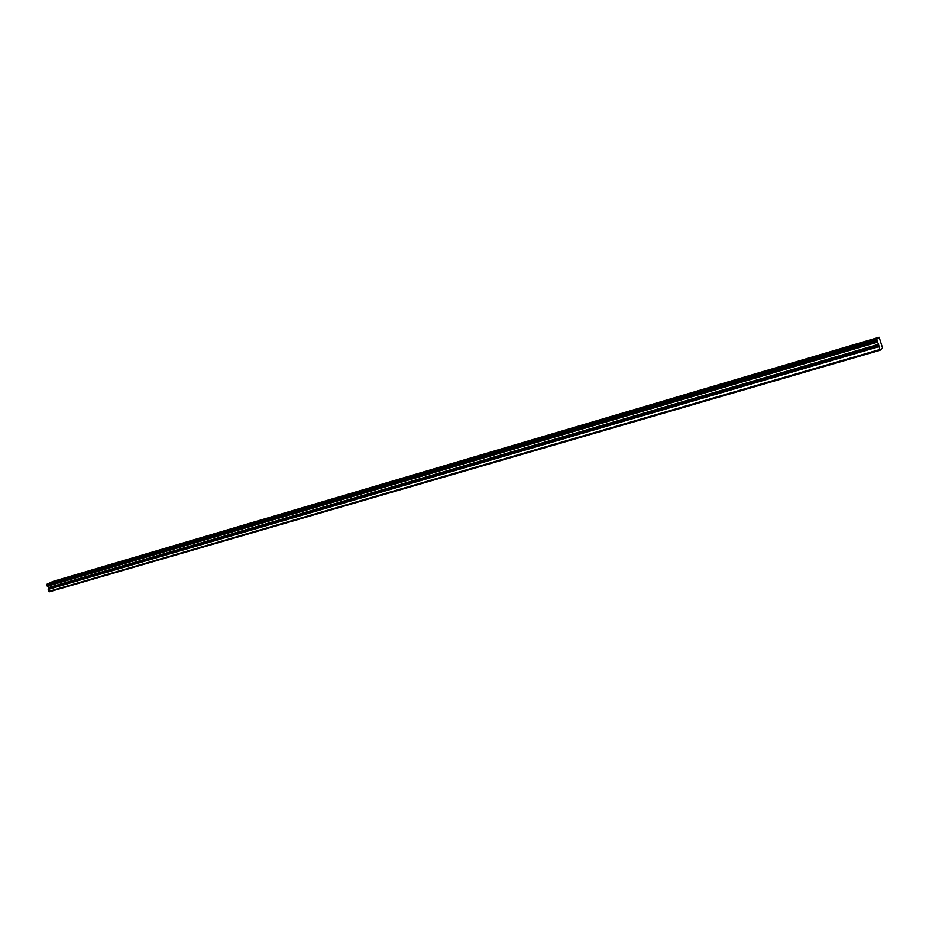 <?xml version="1.0" encoding="UTF-8"?>
<svg xmlns="http://www.w3.org/2000/svg" width="929" height="929" viewBox="0 0 929 929"><rect width="100%" height="100%" fill="white"/><g stroke="black" fill="none" stroke-linecap="round" stroke-linejoin="round"><path stroke-width="1.39" d="M63.88 578.465L59.944 580.044L63.88 578.465M853.426 345.193L849.454 346.703L855.969 344.88L853.426 345.193M811.447 357.595L807.475 359.105L811.447 357.595M770.733 369.626L766.762 371.147L770.733 369.626M731.216 381.296L727.256 382.818L731.216 381.296M692.871 392.63L688.912 394.151L692.871 392.63M655.619 403.627L651.67 405.16L655.619 403.627M619.434 414.322L615.486 415.855L619.434 414.322M584.26 424.716L580.311 426.26L584.26 424.716M550.061 434.818L546.113 436.363L550.061 434.818M516.791 444.654L512.843 446.199L516.791 444.654M484.415 454.211L480.467 455.767L484.415 454.211M452.899 463.525L448.951 465.081L452.899 463.525M422.207 472.594L418.259 474.15L422.207 472.594M392.317 481.431L388.368 482.987L392.317 481.431M363.181 490.036L359.233 491.604L363.181 490.036M334.788 498.42L330.829 499.988L334.788 498.42M307.093 506.607L303.144 508.175L307.093 506.607M280.082 514.585L276.122 516.164L280.082 514.585M253.722 522.377L249.773 523.944L253.722 522.377M228 529.971L224.052 531.551L228 529.971M202.882 537.392L198.934 538.971L202.882 537.392M178.368 544.638L174.42 546.217L178.368 544.638M154.411 551.71L150.463 553.301L154.411 551.71M131.001 558.631L127.052 560.21L131.001 558.631M108.124 565.389L104.176 566.969L108.124 565.389M85.747 571.997L81.81 573.576L85.747 571.997M878.486 344.334L880.065 350.256L882.55 347.992L879.136 337.25L876.558 339.491L878.486 344.334L48.656 587.546L48.157 589.416L49.539 591.75L880.065 350.256M48.656 587.546L46.682 585.572L46.694 584.318L876.593 339.457M878.776 337.564L51.943 581.891L47.425 584.097M879.136 337.25L52.674 581.67M48.912 591.378L879.624 349.583M47.484 583.946L876.918 339.166M52.732 581.519L879.101 337.273M48.157 589.416L878.706 346.738M47.333 586.222L877.44 342.209M876.558 339.491L46.601 584.353M46.845 585.734L877.046 341.419M876.628 340.281L46.45 584.968M46.682 585.572L876.906 341.152M48.784 588.254L878.741 345.333"/></g></svg>
